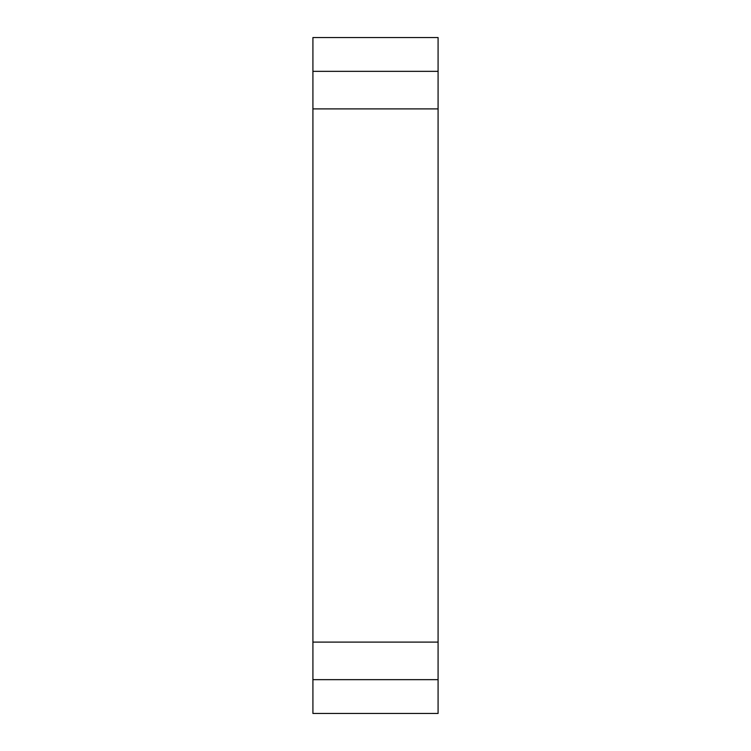 <?xml version="1.0" encoding="UTF-8"?>
<svg xmlns="http://www.w3.org/2000/svg" width="751" height="751" viewBox="0 0 751 751"><rect width="100%" height="100%" fill="white"/><g stroke="black" fill="none" stroke-linecap="round" stroke-linejoin="round"><path stroke-width="1.13" d="M312.914 642.105L312.914 108.895L438.086 108.895L438.086 713.45L312.914 713.45L312.914 642.105L438.086 642.105M312.914 679.655L438.086 679.655M312.914 37.55L438.086 37.55L438.086 71.345L312.914 71.345L312.914 37.55M312.914 108.895L312.914 71.345M438.086 108.895L438.086 71.345"/></g></svg>
